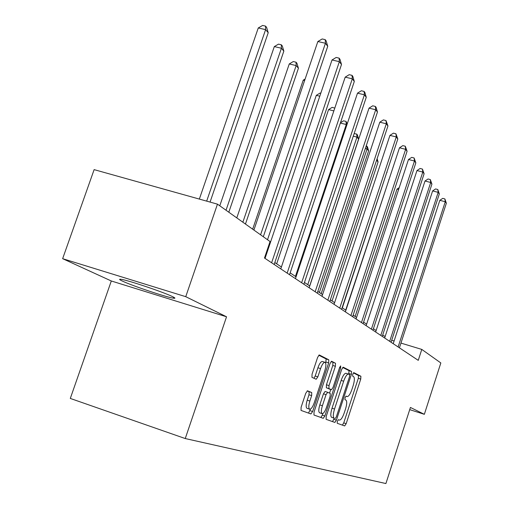 <?xml version="1.0" encoding="UTF-8"?>
<svg xmlns="http://www.w3.org/2000/svg" width="509" height="509" viewBox="0 0 509 509"><rect width="100%" height="100%" fill="white"/><g stroke="black" fill="none" stroke-linecap="round" stroke-linejoin="round"><path stroke-width="0.76" d="M337.308 421.325L337.225 423.284L344.676 425.931L346.165 423.679L360.747 379.065L360.9 376.259L353.819 372.633L352.762 374.153L352.661 376.164L353.596 376.635C354.748 377.78 354.595 380.808 353.131 385.727L351.904 389.487C350.256 394.119 348.684 396.486 347.183 396.587L346.095 396.123L345.051 397.694L344.956 399.68L345.916 400.087C347.1 401.149 346.96 404.146 345.496 409.071L344.256 412.844C342.563 417.603 340.947 420.02 339.414 420.097L338.383 419.721L337.308 421.325M122.446 281.102C132.028 285.708 166.322 297.205 173.321 298.166C175.662 298.535 175.408 298.019 172.557 296.626C164.165 292.395 128.771 280.446 121.435 279.371C118.724 278.932 119.061 279.505 122.446 281.102M307.519 390.829L305.756 393.26L301.099 407.327L301.035 410.426L310.923 413.938L312.634 411.514L328.668 362.892L328.776 359.799L319.296 354.958L317.635 357.331L312.049 374.23L311.966 377.379L316.178 379.256L317.845 376.87L320.575 368.605C322.057 364.501 323.508 362.402 324.933 362.306C326.25 363.133 326.218 365.914 324.837 370.641L314.25 402.746C312.698 407.022 311.184 409.185 309.707 409.223C308.46 408.364 308.511 405.641 309.86 401.047L311.654 395.633L311.731 392.554L307.481 390.817M226.537 316.783L185.747 296.677L217.464 204.154L94.127 169.631L62.639 258.68L111.306 280.981L70.299 398.439L185.257 438.548L226.537 316.783L111.306 280.981M409.713 409.637L424.347 414.32L410.419 407.454L385.905 483.55L185.257 438.548M424.347 414.32L440.832 362.949L421.789 349.416L400.958 343.098M217.464 204.154L270.05 241.54L264.483 258.031L418.258 360.359L421.789 349.416M326.205 416.438L326.104 419.327L334.852 422.438L336.398 420.135L351.401 374.35L351.541 371.462L343.225 367.205L341.654 369.439L326.205 416.438M323.247 418.315L313.964 415.02L314.047 412.029L330.017 363.572L331.601 361.263L335.501 363.248L335.38 366.276L329.018 385.612L328.909 388.602L331.486 389.722L333.058 387.413L339.611 367.492L340.68 365.907L340.636 368.013L324.876 415.955L323.26 418.315M185.747 296.677L62.639 258.68M385.141 336.576L382.717 334.947M376.138 330.538L373.421 328.712M366.626 324.157L363.585 322.114M356.567 317.412L353.17 315.128M345.91 310.261L342.112 307.71M334.598 302.67L330.354 299.826L376.603 160.214L378.079 161.964L332.059 300.972M322.566 294.603L317.826 291.428M309.746 286.001L304.458 282.457M296.053 276.82L290.155 272.862M281.407 266.996L274.815 262.574M265.692 256.46L265.138 256.084M394.093 341.011L391.707 340.292M342.398 425.117L343.74 422.884L358.323 378.295L358.47 375.496L353.373 372.887M348.71 374.185L349.053 370.679L342.691 367.428M332.523 421.611L334.267 418.245M335.215 418.563L336.309 416.954L349.518 376.66L349.613 374.637L348.43 374.07C346.915 374.191 345.325 376.577 343.658 381.228L334.534 409.051C333.032 414.116 332.911 417.164 334.165 418.175L331.664 417.355L334.165 418.175M346.107 373.345L345.935 373.282C344.408 373.396 342.811 375.782 341.151 380.427L343.658 381.228M331.664 417.355C330.405 416.337 330.526 413.295 332.021 408.231L341.151 380.427M331.104 361.511L335.501 363.248M328.884 388.889L331.448 389.709L326.333 387.769L326.434 384.785L332.797 365.462L332.918 362.433M330.755 389.487L329.565 393.113M322.846 413.537L322.324 415.115L324.876 415.955M322.394 405.737C321.084 410.184 321.014 412.818 322.178 413.639C323.571 413.588 325.016 411.488 326.511 407.334L330.125 396.346L330.233 393.393L327.688 392.312L326.046 394.64L322.394 405.737L319.811 404.897C318.507 409.338 318.437 411.972 319.614 412.793L322.178 413.639M325.073 391.466L327.65 392.299L325.073 391.466L323.463 393.801L326.046 394.64M319.811 404.897L323.463 393.801M320.867 417.469L322.324 415.115M309.707 409.223L307.067 408.358C305.807 407.493 305.858 404.77 307.207 400.182L309.001 394.768L309.078 391.688L307.137 390.899M322.439 361.517L322.292 361.473C320.861 361.568 319.404 363.661 317.921 367.765L320.575 368.605M313.938 378.263L315.192 376.024L317.921 367.765M325.684 363.146L326.148 358.979L318.774 355.212M308.486 413.073L310.535 409.051M398.617 189.507L397.02 189.087L355.136 316.445M397.02 189.087L399.241 187.611M398.114 346.953L445.26 201.742L446.361 203.199L399.425 347.825M393.222 343.696L439.84 200.323L445.26 201.742L444.879 198.936L446.361 203.199M439.84 200.323L442.715 198.37L444.879 198.936M389.01 179.569L345.694 310.115M388.768 179.505L389.099 179.283M342.347 307.869L386.827 172.252M386.897 172.036L387.037 172.494M389.684 341.342L438.173 192.37L439.331 193.904L391.065 342.264M384.67 338.008L432.618 190.92L438.173 192.37L437.797 189.507L439.331 193.904M432.618 190.92L435.577 188.934L437.797 189.507M380.789 335.425L430.697 182.489L431.925 184.105L382.246 336.392M375.655 332.008L425.009 181.013L430.697 182.489L430.328 179.569L431.925 184.105M425.009 181.013L428.05 178.983L430.328 179.569M377.118 158.655L378.079 161.964M321.179 293.674L368.624 150.836L367.059 148.997L319.378 292.465M366.219 145.867L367.428 146.757L368.624 150.836M366.804 146.019L367.059 148.997L365.328 148.558M309.669 285.95L358.616 139.065L356.962 137.112L307.76 284.671M354.143 133.593L356.72 134.077L357.382 134.866L358.616 139.065M356.72 134.077L356.962 137.112L353.278 136.189M371.392 329.17L422.807 172.055L424.105 173.766L372.932 330.201M366.13 325.671L416.973 170.56L422.807 172.055L422.445 169.077L424.105 173.766M416.973 170.56L420.11 168.479L422.445 169.077M361.454 322.56L414.472 161.022L415.84 162.835L363.082 323.641M356.058 318.971L408.479 159.502L414.472 161.022L414.11 157.981L415.84 162.835M408.479 159.502L411.717 157.376L414.11 157.981M350.917 315.548L405.635 149.341L407.085 151.262L352.648 316.7M345.382 311.864L399.482 147.795L405.635 149.341L405.291 146.236L407.085 151.262M399.482 147.795L402.829 145.619L405.291 146.236M346.794 125.157L346.26 124.52L295.436 276.406M340.457 122.771L343.575 120.811L346.031 121.422L347.221 123.891M346.031 121.422L346.26 124.52L340.362 123.057M339.738 308.11L396.269 136.953L397.809 138.989L341.577 309.332M334.05 304.325L389.945 135.381L396.269 136.953L395.932 133.778L397.809 138.989M389.945 135.381L393.4 133.154L395.932 133.778M333.853 110.898L328.566 109.6L276.673 263.821M328.566 109.6L332.161 107.367L334.788 108.112M334.712 108.347L334.687 107.984M327.841 300.195L386.312 123.782L387.953 125.946L329.8 301.493M322 296.302L379.809 122.185L386.312 123.782L385.987 120.544L387.953 125.946M379.809 122.185L383.385 119.908L385.987 120.544M319.786 96.195L316.299 95.355L267.518 239.739M316.299 95.355L320.021 93.071L320.778 93.249M315.166 291.759L375.712 109.766L377.455 112.069L317.253 293.146M309.16 287.757L369.019 108.137L375.712 109.766L375.4 106.451L376.1 107.38L377.455 112.069M369.019 108.137L372.728 105.808L375.4 106.451M304.63 80.505L303.224 80.168L252.661 229.177M303.224 80.168L305.139 79.01M301.633 282.756L364.406 94.808L366.264 97.27L303.867 284.238M295.449 278.633L357.503 93.153L364.406 94.808L364.107 91.423L364.858 92.415L366.264 97.27M357.503 93.153L361.352 90.761L364.107 91.423M245.453 224.049L298.427 68.244L296.155 65.578L289.258 63.949L236.787 217.89M289.258 63.949L293.267 61.557L296.028 62.2L296.155 65.578L242.857 222.21M296.028 62.2L296.932 63.275L298.427 68.244M287.146 273.117L352.311 78.812L354.309 81.453L289.538 274.701M280.777 268.873L345.197 77.139L352.311 78.812L352.037 75.351L352.839 76.414L354.309 81.453M345.197 77.139L349.193 74.683L352.037 75.351M228.808 212.215L283.85 51.104L281.42 48.24L274.306 46.593L219.773 205.795M274.306 46.593L278.48 44.137L281.324 44.792L281.42 48.24L226.028 210.242M281.324 44.792L282.298 45.944L283.85 51.104M271.609 262.771L339.357 61.678L341.494 64.503L274.173 264.483M265.036 258.4L332.014 59.973L339.357 61.678L339.102 58.134L339.961 59.279L341.494 64.503M332.014 59.973L336.169 57.46L339.102 58.134M210.058 202.079L268.224 32.71L265.609 29.643L258.267 27.97L199.343 199.083M258.267 27.97L262.619 25.45L265.552 26.118L265.609 29.643L206.667 201.131M265.552 26.118L266.595 27.352L268.224 32.71M260.589 234.814L325.436 43.265L327.732 46.306L263.318 236.749M253.902 230.062L317.845 41.534L325.436 43.265L325.213 39.645L326.135 40.873L327.732 46.306M317.845 41.534L322.184 38.958L325.213 39.645M338.281 419.721L339.369 420.078M347.093 396.562L345.904 396.174L347.074 396.549M358.47 375.496L360.9 376.259M358.323 378.295L360.747 379.065M343.74 422.884L346.165 423.679M349.053 370.679L351.541 371.462M348.913 373.568L351.401 374.35M333.917 419.321L336.398 420.135M332.021 408.231L334.534 409.051M332.797 365.462L335.38 366.276M326.434 384.785L329.018 385.612M326.333 387.769L328.909 388.602M339.554 367.67L340.636 368.013M309.078 391.688L311.731 392.554M309.001 394.768L311.654 395.633M307.207 400.182L309.86 401.047M315.192 376.024L317.845 376.87M326.148 358.979L328.776 359.799M326.04 362.064L328.668 362.892M310.013 410.648L312.634 411.514M173.658 297.18L173.321 298.166M345.935 373.282L348.43 374.07M322.292 361.473L324.933 362.306"/></g></svg>
